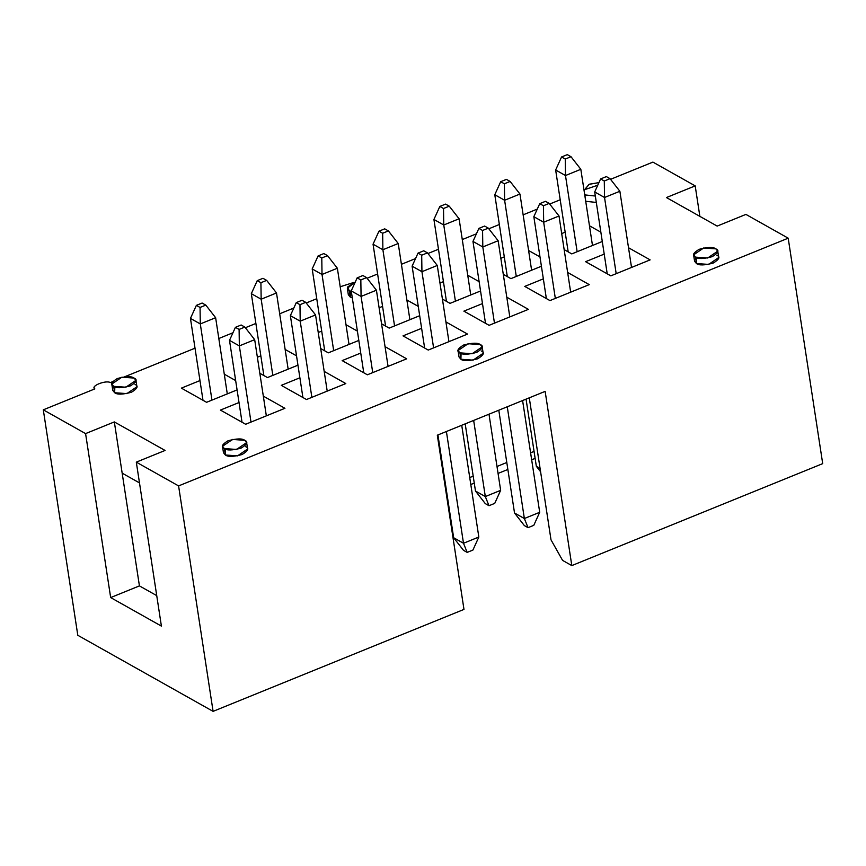 <?xml version="1.0" encoding="UTF-8"?>
<svg xmlns="http://www.w3.org/2000/svg" width="866" height="866" viewBox="0 0 866 866"><rect width="100%" height="100%" fill="white"/><g stroke="black" fill="none" stroke-linecap="round" stroke-linejoin="round"><path stroke-width="1.3" d="M367.087 278.257L377.608 273.981L367.087 278.257M401.413 264.303L415.55 258.555L401.413 264.303M427.956 253.522L438.477 249.246L427.956 253.522M462.282 239.568L476.419 233.82L462.282 239.568M488.825 228.786L499.336 224.511L488.825 228.786M523.14 214.833L537.277 209.096L523.14 214.833M549.683 204.051L560.205 199.775L549.683 204.051M94.816 388.899C90.075 386.214 105.63 379.893 110.393 382.566L112.591 381.679L110.393 382.566C105.63 379.893 90.075 386.214 94.816 388.899L43.3 409.835L85.582 433.606L114.334 421.926L165.07 450.45L136.308 462.141L178.591 485.913L788.201 238.182L745.918 214.4L717.167 226.091L666.43 197.556L695.192 185.876L652.91 162.104L610.552 179.316L652.91 162.104L695.192 185.876L699.858 216.348L695.192 185.876L666.43 197.556L717.167 226.091L745.918 214.4L788.201 238.182L822.7 463.635L571.809 565.585L562.586 560.399L571.809 565.585L822.7 463.635L788.201 238.182L178.591 485.913L136.308 462.141L161.401 626.107L110.664 597.572L85.582 433.606L43.3 409.835L77.799 635.287L213.09 711.365L178.591 485.913L213.09 711.365L77.799 635.287L43.3 409.835L94.816 388.899L94.383 387.936L94.546 389.007M124.607 376.797L195.012 348.186L124.607 376.797M218.817 338.509L232.954 332.76L218.817 338.509M245.359 327.727L255.881 323.451L245.359 327.727M279.686 313.773L293.823 308.025L279.686 313.773M306.228 302.992L316.74 298.716L306.228 302.992M353.88 282.424L340.197 286.754L353.88 282.424M598.936 182.618L589.097 184.328L585.438 188.658L589.421 184.187L598.936 182.618M347.353 288.324L355.276 281.991L347.483 287.09L349.236 290.619L347.353 288.324L348.327 294.732L350.221 297.027L349.236 290.619L351.315 291.441L349.236 290.619L350.221 297.027L352.3 297.839L350.221 297.027L350.384 291.138M281.288 385.348L299.885 377.793L281.288 385.348L306.499 399.529L281.288 385.348M324.187 371.406L345.805 383.562L306.499 399.529L345.805 383.562L324.187 371.406M403.015 335.878L421.612 328.322L403.015 335.878L428.237 350.059L403.015 335.878M445.914 321.935L467.532 334.092L428.237 350.059L467.532 334.092L445.914 321.935M524.753 286.408L543.35 278.852L524.753 286.408L549.964 300.589L524.753 286.408M567.652 272.465L589.259 284.622L549.964 300.589L589.259 284.622L567.652 272.465M257.375 357.247L260.839 355.839L257.375 357.247M285.141 349.442L296.529 355.85L285.141 349.442M297.958 365.171L267.453 377.565L259.822 373.278L267.453 377.565L297.958 365.171M379.102 307.776L382.566 306.369L379.102 307.776M406.868 299.982L418.256 306.38L406.868 299.982M419.685 315.711L389.18 328.106L381.56 323.808L389.18 328.106L419.685 315.711M500.829 258.306L504.293 256.899L500.829 258.306M528.606 250.512L539.983 256.91L528.606 250.512M541.412 266.241L510.918 278.635L503.287 274.349L510.918 278.635L541.412 266.241M561.698 233.571L565.162 232.164L561.698 233.571M589.465 225.777L600.852 232.175L589.465 225.777M602.281 241.506L571.777 253.9L564.156 249.614L571.777 253.9L602.281 241.506M439.971 283.041L443.435 281.634L439.971 283.041M467.737 275.247L479.125 281.645L467.737 275.247M480.554 290.976L450.049 303.371L442.418 299.073L450.049 303.371L480.554 290.976M318.233 332.512L321.697 331.104L318.233 332.512M345.999 324.718L357.387 331.115L345.999 324.718M358.816 340.435L328.322 352.841L320.691 348.543L328.322 352.841L358.816 340.435M181.373 388.13L199.97 380.575L181.373 388.13L206.584 402.3L181.373 388.13M224.272 374.177L235.66 380.585L224.272 374.177M237.089 389.906L206.584 402.3L237.089 389.906M585.611 261.684L604.208 254.117L585.611 261.684L610.833 275.853L585.611 261.684M628.51 247.73L650.128 259.887L610.833 275.853L650.128 259.887L628.51 247.73M463.884 311.143L482.481 303.587L463.884 311.143L489.095 325.324L463.884 311.143M506.783 297.2L528.401 309.357L489.095 325.324L528.401 309.357L506.783 297.2M342.157 360.613L360.754 353.057L342.157 360.613L367.368 374.794L342.157 360.613M385.056 346.671L406.663 358.827L367.368 374.794L406.663 358.827L385.056 346.671M220.419 410.083L239.016 402.528L220.419 410.083L245.641 424.264L220.419 410.083M263.318 396.141L284.936 408.297L245.641 424.264L284.936 408.297L263.318 396.141M585.773 201.302L596.306 202.438L585.773 201.302L584.734 194.861L585.773 201.302M584.961 196.301L585.936 195.413M716.832 255.264C720.501 256.769 719.289 259.378 713.183 263.08C704.545 265.364 698.97 265.516 696.47 263.545L696.632 257.657M481.28 350.99C484.949 352.494 483.726 355.092 477.631 358.805C468.993 361.09 463.418 361.241 460.907 359.271L461.08 353.382M135.031 384.472C138.701 385.965 137.488 388.574 131.383 392.276C122.745 394.56 117.181 394.723 114.669 392.742L114.832 386.864M245.727 446.715C249.397 448.22 248.174 450.818 242.079 454.531C233.441 456.815 227.866 456.967 225.355 454.996L225.517 449.108M545.147 391.378L437.319 435.197L545.147 391.378L571.809 565.585L545.147 391.378M139.491 482.903L122.171 473.161L139.426 585.892L156.735 595.624L139.426 585.892L122.171 473.161L139.491 482.903M535.123 458.374L531.659 459.781L535.123 458.374M507.866 469.459L498.058 473.431L507.866 469.459M474.265 483.109L470.801 484.516L474.265 483.109M446.997 494.194L446.38 494.432L446.997 494.194M463.981 609.404L213.09 711.365L463.981 609.404L437.319 435.197L463.981 609.404M445.319 487.482L445.925 487.233L445.319 487.482M469.729 477.556L473.193 476.148L469.729 477.556M496.997 466.482L506.794 462.498L496.997 466.482M530.598 452.821L534.062 451.413L530.598 452.821M529.278 397.83L551.014 539.843L562.586 560.399L551.014 539.843L529.278 397.83M165.07 450.45L114.334 421.926L122.171 473.161L114.334 421.926L85.582 433.606L110.664 597.572L139.426 585.892L110.664 597.572L161.401 626.107L136.308 462.141L165.07 450.45M583.976 189.903L597.757 185.227L583.976 189.903M595.321 196.041L584.799 194.893L595.321 196.041M693.601 254.853L694.575 261.251L696.47 263.545L695.485 257.137L693.601 254.853L703.668 247.99L715.857 248.867L717.741 251.151L707.674 258.003L695.485 257.137L696.47 263.545L708.648 264.411L718.726 257.559L717.741 251.151M695.485 257.137C697.996 259.107 703.571 258.956 712.198 256.672C718.304 252.969 719.527 250.361 715.857 248.867C713.346 246.886 707.771 247.048 699.133 249.321C693.038 253.034 691.815 255.632 695.485 257.137M458.038 350.568L459.023 356.976L460.907 359.271L459.933 352.863L458.038 350.568L468.116 343.715L480.294 344.581L482.189 346.876L472.122 353.729L459.933 352.863L460.907 359.271L473.096 360.137L483.174 353.285L482.189 346.876M459.933 352.863C462.444 354.833 468.019 354.681 476.646 352.397C482.752 348.695 483.964 346.086 480.294 344.581C477.794 342.611 472.219 342.774 463.581 345.047C457.475 348.76 456.263 351.358 459.933 352.863M111.801 384.049L112.775 390.458L114.669 392.742L113.684 386.344L111.801 384.049L121.868 377.197L134.057 378.063L135.94 380.358L125.873 387.21L113.684 386.344L114.669 392.742L126.858 393.608L136.925 386.756L135.94 380.358M113.684 386.344C116.196 388.314 121.77 388.163 130.409 385.879C136.503 382.166 137.726 379.568 134.057 378.063C131.545 376.093 125.971 376.245 117.332 378.529C111.238 382.231 110.014 384.84 113.684 386.344M222.486 446.293L223.471 452.702L225.355 454.996L224.381 448.588L222.486 446.293L232.564 439.441L244.742 440.307L246.637 442.602L236.559 449.454L224.381 448.588L225.355 454.996L237.544 455.862L247.611 449.01L246.637 442.602M224.381 448.588C226.892 450.558 232.456 450.407 241.094 448.123C247.2 444.42 248.412 441.812 244.742 440.307C242.231 438.337 236.667 438.488 228.029 440.772C221.923 444.485 220.711 447.083 224.381 448.588M580.826 169.303L592.485 245.489L580.826 169.303L565.487 175.538L555.647 169.996L568.183 251.876L555.647 169.996L561.558 156.973L565.249 159.052L570.997 156.714L567.306 154.635L561.558 156.973L567.306 154.635L570.997 156.714L580.826 169.303L570.997 156.714L565.249 159.052L565.487 175.538L577.146 251.714L565.487 175.538L580.826 169.303M561.558 156.973L555.647 169.996L565.487 175.538L565.249 159.052L561.558 156.973M619.872 191.256L631.53 267.442L619.872 191.256L604.533 197.491L594.704 191.96L607.228 273.829L594.704 191.96L600.603 178.926L604.295 181.005L610.043 178.667L606.352 176.599L600.603 178.926L606.352 176.599L610.043 178.667L619.872 191.256L610.043 178.667L604.295 181.005L604.533 197.491L616.191 273.678L604.533 197.491L619.872 191.256M600.603 178.926L594.704 191.96L604.533 197.491L604.295 181.005L600.603 178.926M519.957 194.038L531.616 270.214L519.957 194.038L504.618 200.263L494.789 194.731L507.314 276.611L494.789 194.731L500.689 181.708L504.38 183.776L510.128 181.449L506.448 179.37L500.689 181.708L506.448 179.37L510.128 181.449L519.957 194.038L510.128 181.449L504.38 183.776L504.618 200.263L516.277 276.449L504.618 200.263L519.957 194.038M536.335 466.298L526.063 399.129L536.335 466.298L540.081 468.409L536.335 466.298L540.59 471.743L536.335 466.298M500.689 181.708L494.789 194.731L504.618 200.263L504.38 183.776L500.689 181.708M459.099 218.773L470.747 294.949L459.099 218.773L443.76 224.998L433.92 219.466L446.445 301.346L433.92 219.466L439.831 206.444L443.511 208.511L449.27 206.184L445.579 204.105L439.831 206.444L445.579 204.105L449.27 206.184L459.099 218.773L449.27 206.184L443.511 208.511L443.76 224.998L455.419 301.184L443.76 224.998L459.099 218.773M488.998 414.197L500.645 490.34L488.998 414.197M475.477 491.033L465.194 423.864L475.477 491.033L485.317 496.575L473.659 420.421L485.317 496.575L500.645 490.34L485.317 496.575L475.477 491.033L485.306 503.633L488.987 505.701L485.306 503.633L475.477 491.033M494.746 503.363L488.987 505.701L485.317 496.575L488.987 505.701L494.746 503.363L500.645 490.34L494.746 503.363M439.831 206.444L433.92 219.466L443.76 224.998L443.511 208.511L439.831 206.444M559.014 215.991L570.662 292.178L559.014 215.991L543.675 222.226L533.835 216.695L546.359 298.564L533.835 216.695L539.745 203.662L543.426 205.74L549.185 203.402L545.493 201.323L539.745 203.662L545.493 201.323L549.185 203.402L559.014 215.991L549.185 203.402L543.426 205.74L543.675 222.226L555.333 298.413L543.675 222.226L559.014 215.991M539.745 203.662L533.835 216.695L543.675 222.226L543.426 205.74L539.745 203.662M498.145 240.726L509.803 316.913L498.145 240.726L482.806 246.962L472.966 241.43L485.501 323.299L472.966 241.43L478.876 228.397L482.568 230.475L488.316 228.137L484.624 226.058L478.876 228.397L484.624 226.058L488.316 228.137L498.145 240.726L488.316 228.137L482.568 230.475L482.806 246.962L494.464 323.148L482.806 246.962L498.145 240.726M522.599 400.536L539.702 512.293L522.599 400.536M514.523 512.997L498.794 410.213L514.523 512.997L524.363 518.528L507.26 406.771L524.363 518.528L539.702 512.293L524.363 518.528L514.523 512.997L524.352 525.586L528.043 527.665L524.352 525.586L514.523 512.997M533.792 525.326L528.043 527.665L524.363 518.528L528.043 527.665L533.792 525.326L539.702 512.293L533.792 525.326M478.876 228.397L472.966 241.43L482.806 246.962L482.568 230.475L478.876 228.397M398.23 243.508L409.889 319.684L398.23 243.508L382.891 249.733L373.051 244.201L385.587 326.071L373.051 244.201L378.962 231.179L382.653 233.246L388.401 230.908L384.71 228.841L378.962 231.179L384.71 228.841L388.401 230.908L398.23 243.508L388.401 230.908L382.653 233.246L382.891 249.733L394.55 325.919L382.891 249.733L398.23 243.508M378.962 231.179L373.051 244.201L382.891 249.733L382.653 233.246L378.962 231.179M437.276 265.461L448.934 341.648L437.276 265.461L421.937 271.697L412.108 266.165L424.632 348.035L412.108 266.165L418.007 253.132L421.699 255.21L427.447 252.872L423.755 250.794L418.007 253.132L423.755 250.794L427.447 252.872L437.276 265.461L427.447 252.872L421.699 255.21L421.937 271.697L433.595 347.883L421.937 271.697L437.276 265.461M461.73 425.271L478.833 537.028L461.73 425.271M453.654 537.732L437.925 434.949L453.654 537.732L463.494 543.263L446.401 431.506L463.494 543.263L478.833 537.028L463.494 543.263L453.654 537.732L463.483 550.321L467.175 552.4L463.483 550.321L453.654 537.732M472.923 550.062L467.175 552.4L463.494 543.263L467.175 552.4L472.923 550.062L478.833 537.028L472.923 550.062M418.007 253.132L412.108 266.165L421.937 271.697L421.699 255.21L418.007 253.132M337.361 268.244L349.02 344.419L337.361 268.244L322.022 274.468L312.193 268.936L324.718 350.806L312.193 268.936L318.093 255.914L321.784 257.981L327.532 255.643L323.841 253.576L318.093 255.914L323.841 253.576L327.532 255.643L337.361 268.244L327.532 255.643L321.784 257.981L322.022 274.468L333.681 350.654L322.022 274.468L337.361 268.244M318.093 255.914L312.193 268.936L322.022 274.468L321.784 257.981L318.093 255.914M376.418 290.197L388.065 366.383L376.418 290.197L361.079 296.432L351.239 290.9L363.763 372.77L351.239 290.9L357.149 277.867L360.83 279.945L366.589 277.607L362.897 275.529L357.149 277.867L362.897 275.529L366.589 277.607L376.418 290.197L366.589 277.607L360.83 279.945L361.079 296.432L372.737 372.618L361.079 296.432L376.418 290.197M357.149 277.867L351.239 290.9L361.079 296.432L360.83 279.945L357.149 277.867M276.503 292.968L288.151 369.154L276.503 292.968L261.164 299.203L251.324 293.671L263.849 375.541L251.324 293.671L257.234 280.649L260.915 282.717L266.674 280.378L262.983 278.311L257.234 280.649L262.983 278.311L266.674 280.378L276.503 292.968L266.674 280.378L260.915 282.717L261.164 299.203L272.822 375.389L261.164 299.203L276.503 292.968M257.234 280.649L251.324 293.671L261.164 299.203L260.915 282.717L257.234 280.649M215.634 317.703L227.293 393.889L215.634 317.703L200.295 323.938L190.455 318.407L202.99 400.276L190.455 318.407L196.365 305.373L200.057 307.452L205.805 305.113L202.114 303.046L196.365 305.373L202.114 303.046L205.805 305.113L215.634 317.703L205.805 305.113L200.057 307.452L200.295 323.938L211.954 400.124L200.295 323.938L215.634 317.703M196.365 305.373L190.455 318.407L200.295 323.938L200.057 307.452L196.365 305.373M315.549 314.932L327.207 391.118L315.549 314.932L300.21 321.167L290.37 315.635L302.905 397.505L290.37 315.635L296.28 302.602L299.972 304.68L305.72 302.342L302.028 300.264L296.28 302.602L302.028 300.264L305.72 302.342L315.549 314.932L305.72 302.342L299.972 304.68L300.21 321.167L311.868 397.353L300.21 321.167L315.549 314.932M296.28 302.602L290.37 315.635L300.21 321.167L299.972 304.68L296.28 302.602M254.68 339.667L266.338 415.853L254.68 339.667L239.341 345.902L229.501 340.37L242.036 422.24L229.501 340.37L235.411 327.337L239.103 329.416L244.851 327.077L241.159 324.999L235.411 327.337L241.159 324.999L244.851 327.077L254.68 339.667L244.851 327.077L239.103 329.416L239.341 345.902L250.999 422.078L239.341 345.902L254.68 339.667M235.411 327.337L229.501 340.37L239.341 345.902L239.103 329.416L235.411 327.337"/></g></svg>
